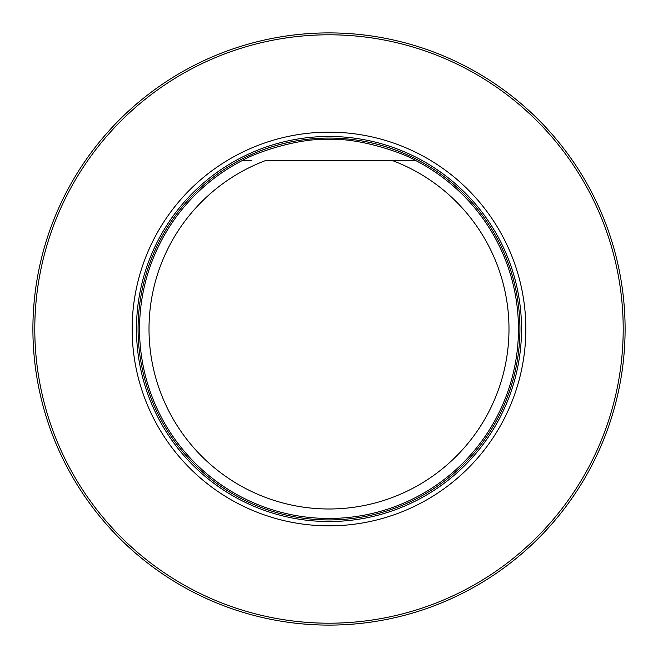 <?xml version="1.0" encoding="UTF-8"?>
<svg xmlns="http://www.w3.org/2000/svg" width="658" height="658" viewBox="0 0 658 658"><rect width="100%" height="100%" fill="white"/><g stroke="black" fill="none" stroke-linecap="round" stroke-linejoin="round"><path stroke-width="0.99" d="M34.792 329A294.208 294.208 0 0 0 476.104 583.786A294.208 294.208 0 0 0 476.104 74.214A294.208 294.208 0 0 0 34.792 329M132.151 329A196.849 196.849 0 0 0 427.42 499.471A196.849 196.849 0 0 0 427.42 158.529A196.849 196.849 0 0 0 132.151 329M32.9 329A296.1 296.1 0 0 1 477.05 72.569A296.1 296.1 0 0 1 477.05 585.431A296.1 296.1 0 0 1 32.9 329M413.076 160.305L391.757 160.305A179.988 179.988 0 0 1 473.118 436.822A179.988 179.988 0 0 1 184.882 436.822A179.988 179.988 0 0 1 266.243 160.305L415.247 160.305A189.463 189.463 0 0 1 476.186 448.304A189.463 189.463 0 0 1 181.814 448.304A189.463 189.463 0 0 1 242.753 160.305L250.443 160.305M415.247 160.305C403.239 152.96 358.824 137.522 328.926 139.537C299.127 137.538 254.753 152.969 242.753 160.305L251.43 160.305M329 521.531A192.531 192.531 0 0 0 521.531 329A192.531 192.531 0 0 0 329 136.469A192.531 192.531 0 0 0 136.469 329A192.531 192.531 0 0 0 329 521.531M329 519.927A190.927 190.927 0 0 0 494.347 233.541A190.927 190.927 0 0 0 163.653 233.541A190.927 190.927 0 0 0 329 519.927A190.927 190.927 0 0 0 494.347 233.532A190.927 190.927 0 0 0 163.653 233.532A190.927 190.927 0 0 0 329 519.927"/></g></svg>
